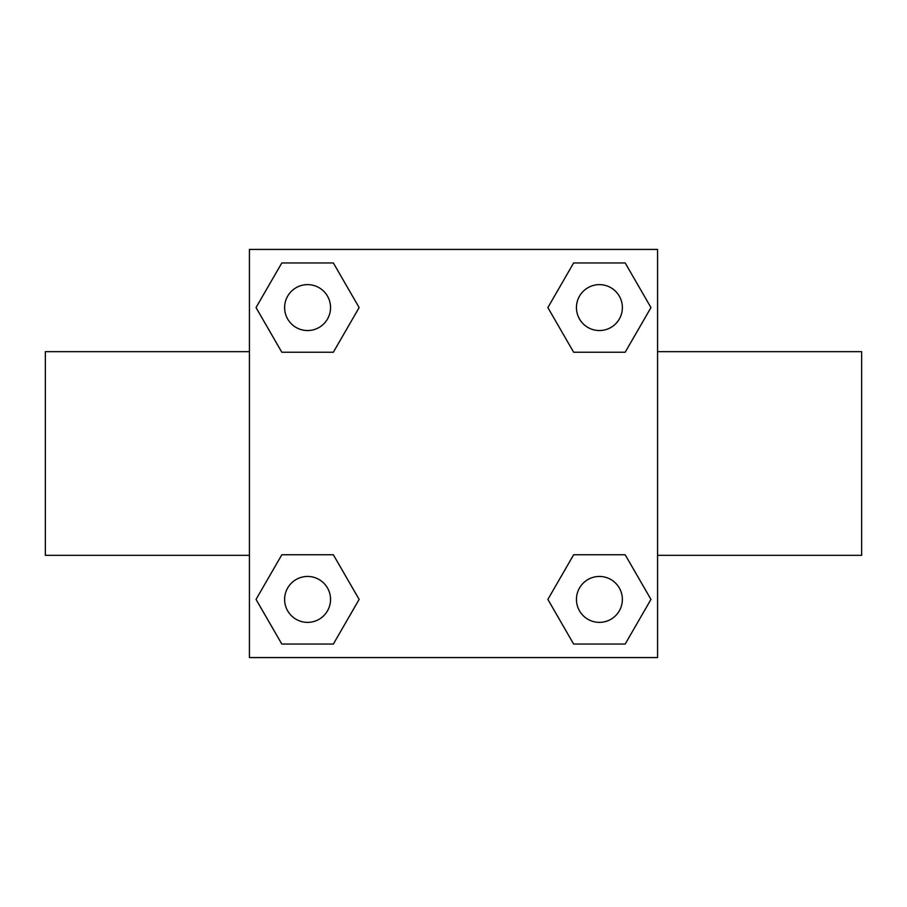 <?xml version="1.0" encoding="UTF-8"?>
<svg xmlns="http://www.w3.org/2000/svg" width="907" height="907" viewBox="0 0 907 907"><rect width="100%" height="100%" fill="white"/><g stroke="black" fill="none" stroke-linecap="round" stroke-linejoin="round"><path stroke-width="1.36" d="M333.357 352.222L281.816 352.222L256.035 307.586L281.816 262.951L333.357 262.951L359.138 307.586L333.357 352.222L306.43 352.222M306.43 554.778L333.357 554.778L359.138 599.414L333.357 644.049L281.816 644.049L256.035 599.414L281.816 554.778L333.357 554.778M600.57 352.222L573.643 352.222L547.862 307.586L573.643 262.951L625.184 262.951L650.965 307.586L625.184 352.222L573.643 352.222M573.643 554.778L625.184 554.778L650.965 599.414L625.184 644.049L573.643 644.049L547.862 599.414L573.643 554.778L600.57 554.778M249.425 249.425L657.575 249.425L657.575 657.575L249.425 657.575L249.425 249.425M657.575 555.333L861.65 555.333L861.65 351.667L657.575 351.667M249.425 351.667L45.35 351.667L45.35 555.333L249.425 555.333M625.184 644.049L573.643 644.049L625.184 644.049M622.372 599.414A22.958 22.958 0 0 0 587.94 579.528A22.958 22.958 0 0 0 587.94 619.3A22.958 22.958 0 0 0 622.372 599.414M333.357 644.049L281.816 644.049L333.357 644.049M330.545 599.414A22.958 22.958 0 0 0 296.101 579.528A22.958 22.958 0 0 0 296.101 619.3A22.958 22.958 0 0 0 330.545 599.414M573.643 262.951L625.184 262.951L573.643 262.951M622.372 307.586A22.958 22.958 0 0 0 587.94 287.7A22.958 22.958 0 0 0 587.94 327.472A22.958 22.958 0 0 0 622.372 307.586M281.816 262.951L333.357 262.951L281.816 262.951M330.545 307.586A22.958 22.958 0 0 0 296.101 287.7A22.958 22.958 0 0 0 296.101 327.472A22.958 22.958 0 0 0 330.545 307.586"/></g></svg>
